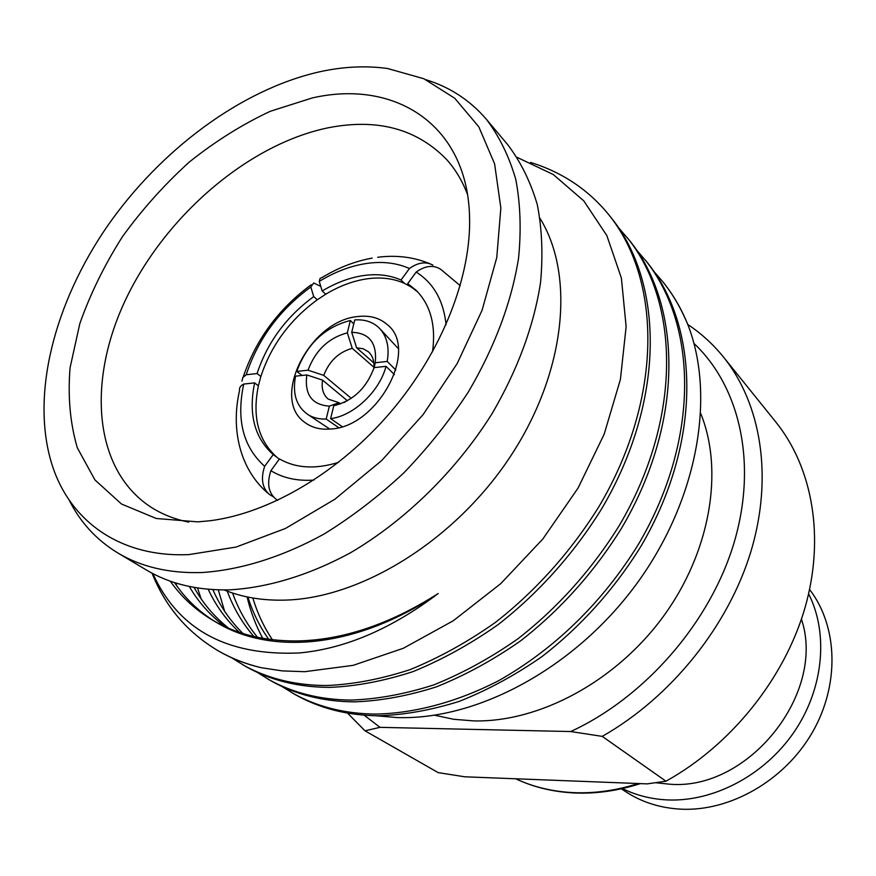 <?xml version="1.0" encoding="UTF-8"?>
<svg xmlns="http://www.w3.org/2000/svg" width="876" height="876" viewBox="0 0 876 876"><rect width="100%" height="100%" fill="white"/><g stroke="black" fill="none" stroke-linecap="round" stroke-linejoin="round"><path stroke-width="1.31" d="M808.625 593.862C828.696 633.348 823.703 688.536 794.193 731.876C764.671 775.205 713.579 802.033 667.326 799.919C651.087 799.131 636.107 795.342 622.409 788.542M809.588 589.504C837.861 626.154 840.018 684.605 812.249 732.588C784.557 780.582 730.146 811.658 680.849 809.172C660.044 808.044 641.517 802.12 625.278 791.411L621.325 788.794M801.43 619.168C826.44 693.047 748.476 791.017 669.658 784.206L655.817 782.75M373.866 368.358C374.468 361.208 372.65 355.678 368.402 351.769L363.102 348.736L356.631 347.805L373.855 362.938M343.819 402.577L345.407 401.821M434.638 715.232L453.713 719.284L473.817 720.915C539.156 722.382 615.39 681.769 662.891 617.076C710.403 552.34 723.992 471.08 700.811 413.702M224.114 589.942C242.028 597.191 262.001 600.597 284.01 600.137C360.507 598.735 454.753 540.831 510.27 456.67C565.929 372.53 575.269 275.382 540.076 218.442M68.985 499.769C80.143 522.205 96.426 539.934 117.811 552.964L146.336 569.969C169.637 583.898 197.374 590.533 229.545 589.855C267.771 587.708 309.283 575.182 350.63 552.69C405.468 520.453 456.199 470.74 492.082 413.647C517.694 369.672 533.845 325.971 540.547 282.565C543.109 254.664 542.025 228.658 537.273 204.546C530.56 181.836 520.76 161.951 507.883 144.879L486.519 119.464C470.226 100.433 450.111 87.217 426.185 79.793M117.811 552.964C141.156 566.925 169.068 573.452 201.546 572.554C240.155 570.112 282.214 557.103 324.208 533.966C351.999 516.807 378.552 496.429 403.869 472.832C428.046 447.702 449.585 420.688 468.485 391.758C494.743 346.929 511.42 302.494 518.526 258.453C521.34 230.169 520.421 203.856 515.8 179.503C509.175 156.596 499.408 136.579 486.519 119.464M319.28 71.876C241.086 89.637 160.472 149.774 107.222 226.369C54.389 303.096 30.594 394.748 51.684 463.59C69.094 520.202 119.3 557.782 189.019 554.585L236.071 547.062L285.51 528.436L334.884 499.232L381.575 460.656L423.075 414.644L457.152 363.606L482.074 310.301L496.769 257.544L500.853 207.962L494.59 163.801L478.811 126.823L454.721 98.232L423.82 78.731L387.696 68.536C365.96 65.481 343.162 66.598 319.28 71.876M197.845 521.866L210.021 520.749C269.677 513.248 339.406 472.208 390.948 411.72C442.38 351.134 471.693 275.732 469.525 215.649C466.842 123.834 394.156 79.103 312.239 97.959L270.301 111.285C242.258 124.392 215.299 141.288 189.402 161.961C164.579 184.42 142.295 209.276 122.541 236.553C104.594 264.771 90.348 293.788 79.826 323.605L70.08 367.701C67.704 396.489 70.113 423.196 77.329 447.822L94.915 479.895L121.523 504.039L156.311 518.493L197.845 521.866M467.466 194.362C462.342 180.894 455.367 169.243 446.519 159.399C416.702 128.794 377.359 118.227 328.478 127.732C249.693 143.828 167.798 213.645 127.348 296.099C86.899 378.333 92.44 468.824 150.814 507.073C161.951 514.223 174.576 519.238 188.69 522.129M330.361 429.032C377.446 427.488 419.396 349.546 387.411 324.733C379.647 317.857 369.771 315.13 357.78 316.554C310.203 320.32 270.18 398.12 304.519 422.188C311.462 427.554 320.079 429.831 330.361 429.032M432.93 265.121C425.769 261.3 417.94 262.428 409.442 268.516C396.642 262.855 382.308 261.179 366.453 263.479C350.586 265.899 334.862 271.878 319.258 281.415L322.182 291.007L325.752 294.216L317.287 299.767C289.868 319.915 271.056 345.505 260.84 376.527L258.376 385.856L254.609 382.889C248.258 413.943 254.467 437.836 273.246 454.589L264.672 466.295C243.134 447.034 236.159 419.626 243.725 384.071L254.609 382.889M417.699 291.916L411.14 286.978L404.46 283.364L401.022 280.024C389.853 275.097 377.348 273.597 363.496 275.546C349.644 277.604 335.869 282.751 322.182 291.007M404.46 283.364C393.302 278.415 380.808 276.915 366.978 278.831C353.148 280.868 339.406 285.992 325.752 294.216M247.087 596.906C250.624 611.733 255.836 625.541 262.723 638.308M376.1 715.769L396.981 717.553C476.883 720.368 574.054 668.607 635.669 585.146C697.296 501.762 715.845 397.737 688.229 325.631C681.769 309.392 673.414 294.905 663.143 282.171L662.825 281.787M637.137 250.667L647.484 262.745C700.055 327.974 701.862 442.621 641.144 545.956C614.251 589.537 580.24 627.074 541.839 656.693C515.077 675.287 487.505 690.2 459.112 701.424C430.882 710.239 403.836 715.024 377.983 715.791C347.181 715.396 319.609 708.334 295.256 694.635L281.897 686.455M645.294 260.03C697.909 325.303 699.661 440.157 638.768 543.733C602.874 602.294 554.3 649.28 498.553 680.74C456.33 702.432 413.571 713.502 375.081 714.082C344.246 713.699 316.641 706.647 292.266 692.938M224.595 611.207L218.299 589.855M618.938 228.143L629.702 240.67C682.579 306.25 683.871 422.517 621.752 527.856C594.246 572.28 559.578 610.616 520.497 640.925C493.287 659.967 465.287 675.265 436.489 686.828C407.866 695.938 380.502 700.942 354.375 701.862C323.244 701.61 295.453 694.602 271.002 680.838L257.139 672.33M627.424 237.856C680.345 303.479 681.572 419.943 619.277 525.534C591.694 570.079 556.928 608.513 517.771 638.911C490.505 658.007 462.44 673.359 433.587 684.966C404.931 694.11 377.512 699.147 351.353 700.077C320.189 699.858 292.376 692.85 267.903 679.075M201.119 598.79L197.527 587.971M608.864 214.806L611.218 217.741C664.402 283.66 665.136 401.58 601.549 508.989C573.419 554.3 538.039 593.468 498.28 624.5C470.598 644.013 442.15 659.727 412.935 671.64C383.929 681.046 356.225 686.291 329.814 687.375C298.377 687.299 270.366 680.345 245.806 666.516L231.428 657.646M530.549 162.421C562.315 172.265 588.42 189.731 608.864 214.817C662.07 280.769 662.738 398.898 598.965 506.58C570.747 552 535.291 591.278 495.433 622.398C467.696 641.977 439.194 657.734 409.924 669.691C380.863 679.141 353.116 684.419 326.671 685.514C295.19 685.47 267.169 678.517 242.597 664.687M176.744 585.814L175.715 582.978M654.668 272.359L662.519 281.393C672.899 294.226 681.462 308.965 688.229 325.631M152.873 573.616C178.288 629.647 227.092 656.091 299.285 652.959C345.024 648.755 391.331 628.946 438.23 593.512C389.316 624.599 341.848 640.411 295.814 640.969C263.851 640.991 236.104 634.049 212.594 620.153C195.479 609.937 181.376 596.939 170.273 581.171M517.179 157.384L553.271 174.521L583.766 200.845L606.849 235.589L621.391 278.064L626.132 326.639L620.427 379.352L604.177 434.189L578.072 488.052L542.901 538.915L500.7 583.69L453.297 620.745L403.299 648.295L353.094 665.366L304.706 671.695L282.346 670.907L261.103 667.676C246.101 664.161 232.271 658.818 219.646 651.635L219.208 651.383M379.998 727.343L570.714 731.548L602.228 736.377L665.968 781.206L647.222 783.878L464.827 776.804L438.164 772.621L365.007 730.814L379.998 727.343L364.153 715.177M693.945 343.425C739.574 386.371 757.707 462.802 734.154 542.419C710.535 621.916 645.645 696.967 570.714 731.548M365.007 730.814L347.52 713.086M687.759 324.47C701.161 333.351 713.064 344.202 723.456 357.025C761.047 403.672 773.398 476.632 750.951 551.398C728.295 626.055 671.136 697.274 602.228 736.377M723.456 357.025L775.862 422.079C812.512 467.576 825.236 537.404 804.924 608.053C784.403 678.593 731.11 745.126 665.968 781.206M152.052 573.189C165.378 606.816 187.606 632.79 218.759 651.131C231.614 658.456 245.729 663.964 261.103 667.676M374.183 367.613L375.246 362.763C377.173 343.02 369.333 332.869 351.725 332.311L356.631 347.805M375.246 362.763L387.181 361.438C389.47 348.199 387.28 337.567 380.611 329.518C374.227 322.412 365.61 319.214 354.747 319.915L351.725 332.311M387.181 361.438L395.864 370.066M347.422 400.759L322.543 380.118L306.819 374.939C304.344 394.463 311.856 404.854 329.354 406.135L339.023 402.697L340.512 403.935M322.543 380.118C321.284 388.386 323.156 394.715 328.161 399.095L339.023 402.697M306.819 374.939L295.551 376.165C292.245 393.828 296.438 406.672 308.155 414.709C313.29 417.83 319.291 419.275 326.179 419.046L329.354 406.135M338.64 427.619L326.179 419.046M373.953 367.307L352.251 348.32L347.334 332.847C328.62 337.873 315.513 350.323 308.024 370.187L323.726 375.366L351.287 398.35M352.251 348.32C338.782 352.086 329.267 361.098 323.726 375.366M308.024 370.187L296.756 371.424C306.808 344.137 324.678 327.153 350.367 320.474L347.334 332.847M350.367 320.474L353.773 323.934M302.143 375.454L296.756 371.424M411.14 286.978L407.712 283.638L416.166 272.086C433.554 283.014 443.519 300.534 446.07 324.635M432.525 351.845C436.084 325.412 430.587 304.87 416.023 290.208L407.712 283.638M313.838 480.103C297.271 481.209 282.948 478.066 270.881 470.697L279.477 458.925C295.792 468.331 315.47 469.481 338.519 462.364M258.376 385.856C252.08 416.834 258.31 440.694 277.09 457.436L273.246 454.589M409.442 268.516L401.022 280.024M372.201 258.102C355.01 261.223 338.344 267.684 322.215 277.462L320.058 278.448L319.258 281.415M460.239 285.664L440.683 269.293C433.379 264.705 425.21 265.625 416.166 272.086M270.881 470.697C266.6 483.76 268.538 493.44 276.674 499.725L277.648 500.349M273.301 496.747L269.501 494.535C262.198 488.063 260.588 478.646 264.672 466.295M243.725 384.071C240.495 385.681 239.093 387.871 239.531 390.652C230.651 428.988 239.685 470.313 269.501 494.535M277.09 457.436L278.875 458.827M260.84 376.527L257.084 373.548L246.211 374.753C257.862 339.231 279.4 309.973 310.827 286.978L313.707 296.581C286.222 316.805 267.355 342.461 257.084 373.548M317.287 299.767L313.707 296.581M310.827 286.978L313.707 282.981L320.78 286.397M241.962 381.104L242.805 377.523L246.211 374.753M333.789 405.708C353.05 400.912 366.486 388.21 374.085 367.624L386.031 366.332C379.483 391.517 353.641 415.837 330.624 418.64L333.789 405.708M330.624 418.64L342.166 426.612M394.397 374.578L386.031 366.332M225.187 626.734C210.306 615.532 198.359 602.119 189.315 586.482M239.389 632.373C226.15 619.912 215.748 605.535 208.192 589.252M253.887 636.502C242.378 623.208 233.498 608.097 227.245 591.158M268.658 639.239C259.745 626.668 252.825 612.609 247.897 597.071M438.23 593.512C356.817 648.141 271.998 655.598 216.843 622.65L212.594 620.153M214.751 621.391C198.272 611.098 184.869 598.166 174.532 582.595M228.713 628.289C214.27 616.77 202.728 603.137 194.089 587.402M242.991 633.545C230.125 620.788 220.073 606.137 212.846 589.603M257.555 637.312C246.802 624.26 238.469 609.499 232.567 593.03M272.403 639.732C263.994 627.238 257.467 613.331 252.846 598.001M638.243 783.538C616.31 790.502 594.804 793.536 573.714 792.649C552.679 791.663 533.32 787.031 515.657 778.775C533.583 787.217 553.227 791.948 574.557 792.977C596.096 793.908 618.018 790.787 640.323 783.615M377.687 257.27C396.248 254.883 413.571 257.018 429.689 263.665M663.143 282.171L662.519 281.393M219.646 651.635L218.759 651.131M398.262 348.549L380.611 329.518M329.77 429.076L308.155 414.709M311.254 284.711C278.579 308.79 255.912 339.549 243.221 376.976"/></g></svg>
